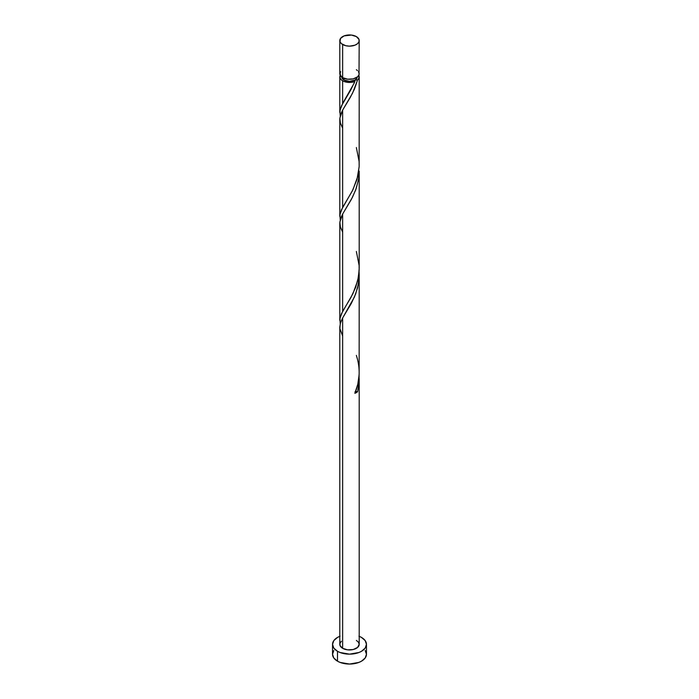 <?xml version="1.0" encoding="UTF-8"?>
<svg xmlns="http://www.w3.org/2000/svg" width="699" height="699" viewBox="0 0 699 699"><rect width="100%" height="100%" fill="white"/><g stroke="black" fill="none" stroke-linecap="round" stroke-linejoin="round"><path stroke-width="1.05" d="M340.544 71.543L339.985 74.784L342.641 77.65L342.641 44.509A9.699 5.601 180 0 1 339.801 40.551A9.699 5.601 180 0 1 345.787 35.378A9.699 5.601 180 0 1 356.359 36.593L351.396 35.055L344.109 35.894L340.544 38.41L339.985 41.643L341.435 43.661L345.787 45.723L349.5 46.151L354.891 45.208L357.565 43.661L359.015 41.643L359.015 39.459L356.359 36.593A9.699 5.601 180 0 1 359.199 40.551A9.699 5.601 180 0 1 353.213 45.723A9.699 5.601 180 0 1 342.641 44.509L342.641 77.65A9.699 5.601 0 0 0 353.213 78.865A9.699 5.601 0 0 0 359.199 73.692L358.456 71.543M341.741 76.855L342.335 78.568L344.013 80.027L344.013 78.305L344.013 80.027A7.759 4.482 0 0 0 354.987 80.027A7.759 4.482 0 0 0 357.25 77.056M359.199 636.308A16.968 9.795 180 0 1 361.505 637.427A16.968 9.795 180 0 1 366.468 644.356A16.968 9.795 180 0 1 355.992 653.408A16.968 9.795 180 0 1 337.495 651.285L337.495 661.184A16.968 9.795 0 0 0 355.992 663.307A16.968 9.795 0 0 0 366.468 654.255L365.184 650.498M359.033 374.874L358.919 384.328L357.582 391.746A9.699 5.601 180 0 1 354.856 393.327L357.801 384.223L359.146 374.568L359.199 275.048L358.465 283.68L355.651 293.982L351.396 303.27L342.641 317.984L342.641 648.314A9.699 5.601 0 0 0 353.213 649.528A9.699 5.601 0 0 0 359.199 644.356L357.565 647.466L353.213 649.528L347.604 649.843L342.641 648.314L342.641 317.984L340.544 322.658L339.801 327.01L339.801 644.356A9.699 5.601 0 0 0 342.641 648.314L339.985 645.448L339.985 643.263L341.435 641.245M359.199 378.657L359.199 644.356L358.456 642.206L356.359 640.398M342.641 336.044L339.889 328.504L340.273 323.567L342.475 318.281L354.463 296.961L357.582 287.813L359.111 278.062L359.094 271.728L359.199 275.039M354.148 83.19L354.856 81.521A9.699 5.601 180 0 1 342.641 80.813L342.641 103.487L354.148 83.19M356.359 147.533L359.111 161.469L359.164 166.432L357.836 176.227L352.925 189.744L341.418 209.866L339.889 214.96L340.238 219.766L339.985 214.296L342.641 207.42L342.641 110.11L350.356 97.283L354.463 89.088L357.582 79.948L358.919 78.201L358.805 75.274A9.699 5.601 180 0 1 359.199 76.855A9.699 5.601 180 0 1 357.582 79.948L352.567 93.15L342.641 110.11L342.641 207.42L352.313 190.949L356.997 179.407L359.155 166.659L359.199 76.855M359.199 268.416L359.199 171.106L358.465 179.748L355.651 190.049L351.396 199.337L342.641 214.043L342.641 311.352L350.924 297.503L355.651 287.359L358.456 277.057L359.199 268.416M356.359 251.465L359.111 265.402L359.164 270.364L357.836 280.159L352.925 293.676L341.418 313.799L339.889 318.893L340.238 323.698L339.985 318.228L342.641 311.352L342.641 214.043L352.479 197.249L356.193 188.555L358.578 179.049L359.199 171.106M341.75 77.056A7.759 4.482 0 0 0 344.013 80.027L349.5 81.337L354.987 80.027L354.419 80.761L354.856 81.521L350.819 89.83L341.418 105.933L339.889 111.027L340.238 115.833L339.985 110.363L342.641 103.487L342.641 80.813A9.699 5.601 180 0 1 339.801 76.855A9.699 5.601 180 0 1 340.195 75.274M339.801 216.454L339.801 119.145L340.544 114.793L342.641 110.11L339.836 118.183L340.422 123.138L342.641 128.179M339.801 320.387L339.801 223.077L340.544 218.726L342.641 214.043L339.836 222.116L340.422 227.07L342.641 232.112M354.454 80.603L354.987 80.027L357.582 79.948L354.987 80.027L356.665 78.568L357.259 76.855M354.987 80.027L354.856 81.521L351.824 82.29L348.53 82.43L343.908 81.434L341.435 79.966L339.985 77.947L340.544 74.714M333.816 650.498L332.532 654.255A16.968 9.795 0 0 0 337.495 661.184L337.495 651.285A16.968 9.795 180 0 1 332.532 644.356A16.968 9.795 180 0 1 339.801 636.308M340.072 636.204L337.495 637.427L333.816 640.607L332.532 644.356L333.816 648.104L337.495 651.285L340.072 652.499L349.5 654.15L358.928 652.499L361.505 651.285L365.184 648.104L366.468 644.356L365.184 640.607L361.505 637.427L358.928 636.204M332.532 644.356L332.532 654.255L333.816 658.004L337.495 661.184L340.072 662.399L349.5 664.05L358.928 662.399L361.505 661.184L365.184 658.004L366.468 654.255L366.468 644.356M339.801 40.551L339.801 73.692A9.699 5.601 0 0 0 342.641 77.65L347.604 79.179L353.213 78.865L357.565 76.803L359.015 74.784L359.199 40.551M357.565 70.573L356.359 69.725M354.987 391.824L357.582 391.746L354.856 393.327C360.037 380.955 360.535 368.312 356.359 355.398M355.538 391.597A1.94 1.118 180 0 1 357.582 391.746L359.111 381.995L359.094 375.66M339.801 112.522L339.801 76.855"/></g></svg>
